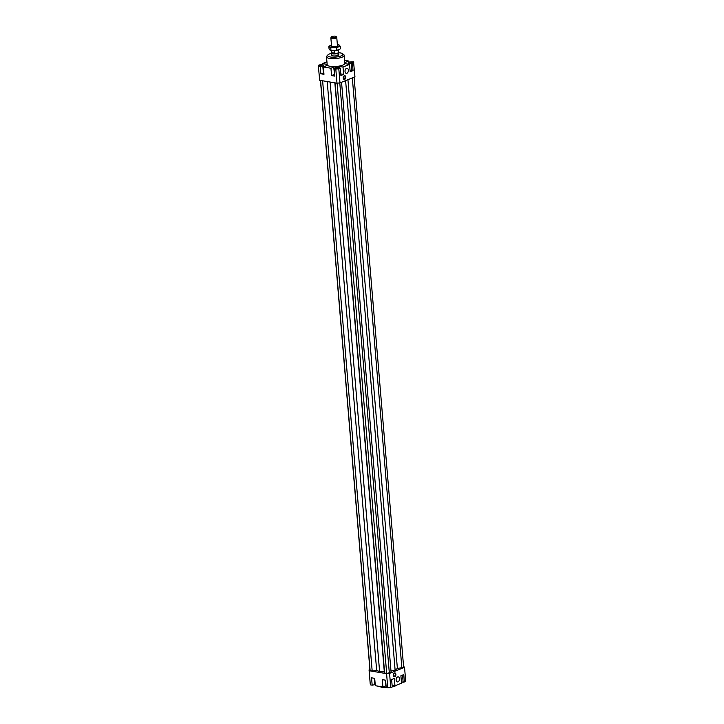 <?xml version="1.0" encoding="UTF-8"?>
<svg xmlns="http://www.w3.org/2000/svg" width="724" height="724" viewBox="0 0 724 724"><rect width="100%" height="100%" fill="white"/><g stroke="black" fill="none" stroke-linecap="round" stroke-linejoin="round"><path stroke-width="1.09" d="M338.461 52.354A3.548 1.005 175.2 0 1 338.561 52.463A3.548 1.005 175.2 0 1 338.633 52.635A3.548 1.005 175.2 0 1 336.606 53.721A3.548 1.005 175.2 0 1 332.778 53.866A3.548 1.005 175.2 0 1 331.556 53.223A3.548 1.005 175.2 0 1 331.592 53.051A3.548 1.005 175.2 0 1 331.673 52.924M338.398 52.237A3.403 0.959 175.2 0 1 338.461 52.4A3.403 0.959 175.2 0 1 336.515 53.44A3.403 0.959 175.2 0 1 332.85 53.585A3.403 0.959 175.2 0 1 331.683 52.97L331.483 50.617A5.032 1.421 175.2 0 1 330.533 50.372A5.032 1.421 175.2 0 1 330.47 50.345M334.162 50.752L334.361 53.114L332.823 53.259L331.827 52.689L331.655 50.644M331.33 36.933L330.895 37.802A2.959 0.833 -4.8 0 0 330.868 37.947A2.959 0.833 -4.8 0 0 331.882 38.481A2.959 0.833 -4.8 0 0 335.067 38.354A2.959 0.833 -4.8 0 0 336.76 37.449A2.959 0.833 -4.8 0 0 336.705 37.313L336.135 36.526A2.444 0.688 175.2 0 1 334.968 37.349A2.444 0.688 175.2 0 1 332.144 37.494A2.444 0.688 175.2 0 1 331.33 36.933A2.444 0.688 175.2 0 1 332.895 36.263A2.444 0.688 175.2 0 1 335.339 36.2A2.444 0.688 175.2 0 1 336.135 36.526M334.361 53.114L331.827 52.689M337.574 54.01A3.548 1.005 175.2 0 1 338.796 54.653A3.548 1.005 175.2 0 1 336.769 55.739A3.548 1.005 175.2 0 1 332.95 55.884A3.548 1.005 175.2 0 1 331.728 55.241L331.556 53.223M379.792 686.461A8.878 2.507 -4.8 0 0 382.381 687.357A8.878 2.507 -4.8 0 0 386.571 687.601M392.155 686.94A8.878 2.507 -4.8 0 0 396.562 685.148M348.389 70.128A2.57 1.656 -80.4 0 1 346.28 73.35A2.57 1.656 -80.4 0 1 345.031 71.495A2.57 1.656 -80.4 0 1 347.14 68.273A2.57 1.656 -80.4 0 1 348.389 70.128M399.494 678.696A2.57 1.656 -80.4 0 1 397.386 681.918A2.57 1.656 -80.4 0 1 396.137 680.062A2.57 1.656 -80.4 0 1 398.236 676.84A2.57 1.656 -80.4 0 1 399.494 678.696M345.737 77.061A1.919 1.24 -80.4 0 1 344.162 79.459A1.919 1.24 -80.4 0 1 343.23 78.074A1.919 1.24 -80.4 0 1 344.805 75.667A1.919 1.24 -80.4 0 1 345.737 77.061M343.846 79.332A1.919 1.24 99.6 0 0 345.067 76.943A1.919 1.24 99.6 0 0 344.461 75.685M395.892 674.306A1.919 1.24 -80.4 0 1 394.318 676.714A1.919 1.24 -80.4 0 1 393.385 675.329A1.919 1.24 -80.4 0 1 394.96 672.922A1.919 1.24 -80.4 0 1 395.892 674.306M394.001 676.587A1.919 1.24 99.6 0 0 395.223 674.198A1.919 1.24 99.6 0 0 394.607 672.94M338.135 68.002L335.701 68.518L338.135 68.002M350.715 62.264L353.303 62.327L350.715 62.264M321.329 65.73L318.741 65.667L321.329 65.73M344.199 55.332L344.868 63.25A8.878 2.507 175.2 0 1 344.814 63.594A8.878 2.507 175.2 0 1 338.253 66.255A8.878 2.507 175.2 0 1 335.049 66.572A8.878 2.507 175.2 0 1 330.234 66.346A8.878 2.507 175.2 0 1 327.465 65.296A8.878 2.507 175.2 0 1 327.176 64.735L326.515 56.816A8.878 2.507 -4.8 0 0 329.574 58.427A8.878 2.507 -4.8 0 0 339.131 58.056A8.878 2.507 -4.8 0 0 344.199 55.332A8.878 2.507 -4.8 0 0 343.746 54.635L342.533 53.694A7.692 2.172 175.2 0 1 339.529 56.427A7.692 2.172 175.2 0 1 330.244 56.979A7.692 2.172 175.2 0 1 327.882 54.924A7.692 2.172 175.2 0 1 331.565 53.323M338.642 52.725A7.692 2.172 175.2 0 1 340.271 52.906A7.692 2.172 175.2 0 1 342.533 53.694M327.882 54.924L326.841 56.056A8.878 2.507 -4.8 0 0 326.515 56.816M403.567 666.333L404.535 667.293L405.721 681.429L403.141 682.198L402.553 675.121M404.535 667.293L389.566 673.365L386.58 673.664L369.267 670.741L369.05 669.908L369.91 669.564M386.58 673.664L387.765 687.8L390.761 687.51L389.566 673.365M390.761 687.51L392.245 686.904L391.63 679.546L394.345 678.451L394.96 685.8L401.521 683.139L400.897 675.782L403.766 674.623L404.381 681.972M390.996 671.112L395.105 669.999L397.386 668.487L403.648 667.329L354.09 77.178M320.433 80.4L369.937 669.872L370.127 670.614L372.172 670.958L376.67 670.514L379.602 671.519L384.308 671.8L384.634 673.058L386.679 673.401L391.105 672.424L341.547 82.265M369.05 669.908L370.236 684.053L369.267 670.741M338.253 67.522L338.144 66.273M335.149 66.563L335.257 67.893M338.253 66.255L343.004 67.051L343.619 74.409L340.778 73.929M353.764 62.689L351.185 63.45L348.606 63.015L349.249 62.011L353.547 61.848L354.95 76.825L339.99 82.898L338.805 68.762L335.809 69.052L336.995 83.197L339.99 82.898M344.624 60.345L348.687 61.033L348.823 62.68M319.682 80.283L318.279 65.305L319.682 80.283L336.995 83.197M318.279 65.305L320.859 64.545L323.429 64.979L323.592 66.861M322.587 64.834L322.479 63.594L326.931 61.793M344.814 62.608L348.687 61.033M327.465 65.296L323.357 66.961L323.972 74.31L320.841 73.785L320.216 66.427L318.497 66.137M385.666 685.854L382.896 686.986L382.281 679.628L385.593 680.189L386.218 687.538L387.765 687.8M335.809 69.052L334.253 68.789L334.877 76.147L331.565 75.586L330.94 68.237L323.357 66.961M375.177 684.053L374.751 684.723L372.181 685.176L371.557 677.827L374.697 678.352L375.313 685.7L382.896 686.986M374.751 684.723L374.208 678.27M403.141 682.198L401.413 681.899M370.453 684.886L372.181 685.176M394.96 685.8L392.118 685.32M386.218 687.538L385.186 680.117M320.841 73.785L323.411 73.332L323.836 72.662M322.479 63.594L327.148 64.382M320.216 66.427L322.795 65.975L323.429 64.979M322.795 65.975L323.411 73.332M350.072 70.509L353.041 70.581L350.181 71.748L349.556 64.391L344.814 63.594M352.425 63.232L353.041 70.581M351.185 63.45L351.801 70.798M348.606 63.015L348.715 64.246M349.556 64.391L343.004 67.051M330.94 68.237L335.049 66.572M343.619 74.409L340.904 75.504L340.289 68.156L338.805 68.762M334.325 74.463L331.565 75.586M340.289 68.156L339.393 67.495L336.054 67.567L333.827 68.472L334.877 76.147M397.386 668.487L347.936 79.676M395.105 669.999L345.61 80.617M401.883 668.053L352.326 77.893M330.108 82.029L379.602 671.519M376.67 670.514L327.212 81.55M370.127 670.614L320.569 80.427M322.614 80.771L372.172 670.958M384.634 673.058L335.076 82.871M384.308 671.8L334.85 82.835M386.679 673.401L337.113 83.179M389.34 673.139L339.782 82.925M328.85 46.454L330.705 45.259A5.032 1.421 -4.8 0 0 330.126 45.54A5.032 1.421 -4.8 0 0 329.764 46.734A5.032 1.421 -4.8 0 0 331.221 47.223A5.032 1.421 -4.8 0 0 333.556 47.368A5.032 1.421 -4.8 0 0 338.298 46.535A5.032 1.421 -4.8 0 0 339.239 45.06L338.325 44.788L340.226 46.2L336.434 47.73L330.75 47.865L328.85 46.454L329.067 48.988L330.053 50.119L333.845 50.761A5.032 1.421 175.2 0 1 331.511 50.617M330.053 50.119L330.968 50.399L330.75 47.865M339.239 45.06A5.032 1.421 -4.8 0 0 338.751 44.816A5.032 1.421 -4.8 0 0 337.782 44.562A5.032 1.421 -4.8 0 0 337.357 44.508M337.429 45.386A3.104 0.878 175.2 0 1 337.511 45.865A3.104 0.878 175.2 0 1 332.479 46.716A3.104 0.878 175.2 0 1 331.529 46.372A3.104 0.878 175.2 0 1 331.529 45.874M339.194 49.63A5.032 1.421 175.2 0 1 339.158 49.648A5.032 1.421 175.2 0 1 338.579 49.929A5.032 1.421 175.2 0 1 333.845 50.761L339.158 49.648M331.456 44.997A5.032 1.421 -4.8 0 0 330.705 45.259M338.579 49.929L340.434 48.734L340.226 46.2M336.651 50.264L336.434 47.73M338.633 52.635L338.796 54.653M338.262 50.047L338.461 52.4M336.76 37.449L337.474 45.92M330.868 37.947L331.574 46.408"/></g></svg>
